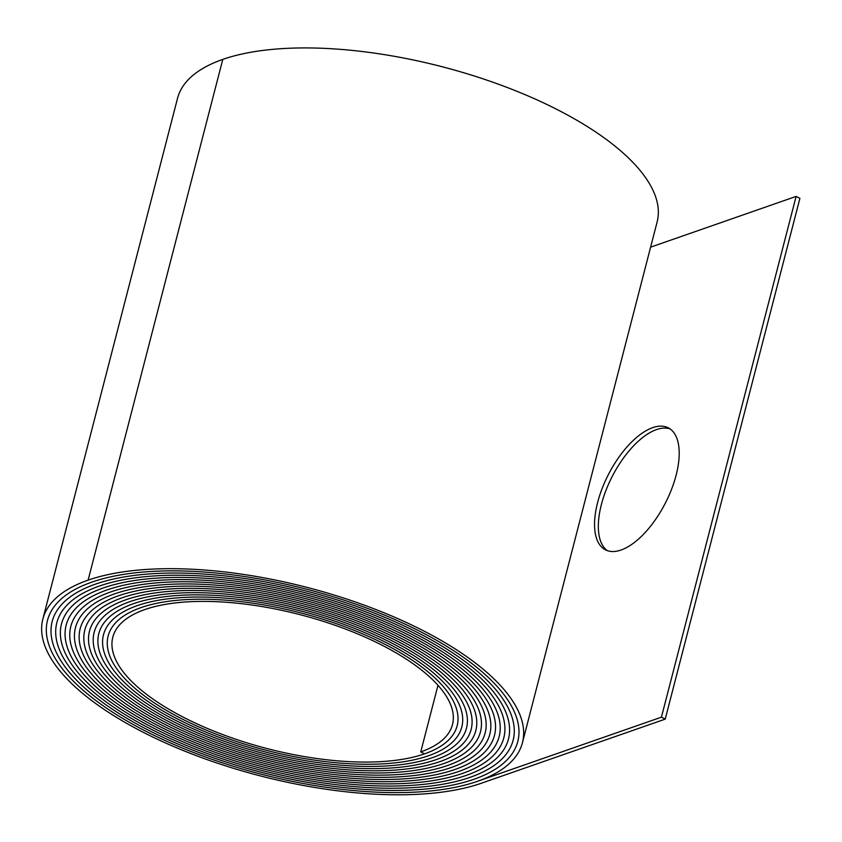 <?xml version="1.0" encoding="UTF-8"?>
<svg xmlns="http://www.w3.org/2000/svg" width="842" height="842" viewBox="0 0 842 842"><rect width="100%" height="100%" fill="white"/><g stroke="black" fill="none" stroke-linecap="round" stroke-linejoin="round"><path stroke-width="1.26" d="M607.356 550.657A68.623 31.859 117.3 0 1 601.399 504.484A68.623 31.859 117.3 0 1 670.179 428.978M597.609 502.527A68.623 31.859 -62.7 0 0 605.398 549.815A68.623 31.859 -62.7 0 0 676.137 475.151A68.623 31.859 -62.7 0 0 668.359 427.862A68.623 31.859 -62.7 0 0 597.609 502.527M421.716 632.289A242.654 94.525 -165.5 0 0 91.894 582.106A245.064 95.462 -165.5 0 0 47.51 620.322A245.064 95.462 -165.5 0 0 199.754 754.874A245.064 95.462 -165.5 0 0 477.635 781.26A247.474 96.398 -165.5 0 0 522.461 742.665A247.474 96.398 -165.5 0 0 424.473 631.332A247.474 96.398 -165.5 0 0 88.105 580.149A249.885 97.335 -165.5 0 0 42.847 619.112A249.885 97.335 -165.5 0 0 198.08 756.316A249.885 97.335 -165.5 0 0 481.424 783.218L665.222 719.131L661.433 717.173L477.635 781.26A245.064 95.462 -165.5 0 1 199.754 754.874A245.064 95.462 -165.5 0 1 47.51 620.322A245.064 95.462 -165.5 0 1 91.894 582.106L91.894 582.106A242.654 94.514 -165.5 0 1 421.716 632.289A242.654 94.514 -165.5 0 1 517.798 741.455A242.654 94.514 -165.5 0 1 473.846 779.303A242.654 94.525 -165.5 0 0 517.798 741.465A242.654 94.525 -165.5 0 0 421.716 632.289M418.958 633.247A237.844 92.641 -165.5 0 0 95.683 584.064A240.244 93.578 -165.5 0 0 52.172 621.533A240.244 93.578 -165.5 0 0 201.427 753.432A240.244 93.578 -165.5 0 0 473.846 779.303A240.244 93.578 -165.5 0 1 201.427 753.443A240.244 93.578 -165.5 0 1 52.172 621.533A240.244 93.578 -165.5 0 1 95.683 584.064L95.683 584.064A237.833 92.641 -165.5 0 1 418.958 633.247A237.833 92.641 -165.5 0 1 513.125 740.255A237.844 92.641 -165.5 0 0 418.958 633.247M416.201 634.215A233.024 90.768 -165.5 0 0 99.472 586.021A235.423 91.704 -165.5 0 0 56.835 622.733A235.423 91.704 -165.5 0 0 203.101 752.001A235.423 91.704 -165.5 0 0 470.057 777.345A237.833 92.641 -165.5 0 0 513.125 740.255A237.844 92.641 -165.5 0 1 470.057 777.345A235.434 91.704 -165.5 0 1 203.101 752.001A235.434 91.704 -165.5 0 1 56.835 622.733A235.434 91.704 -165.5 0 1 99.472 586.021L99.482 586.021A233.024 90.768 -165.5 0 1 416.201 634.215A233.024 90.768 -165.5 0 1 508.463 739.044A233.024 90.768 -165.5 0 0 416.201 634.215M413.443 635.173A228.203 88.894 -165.5 0 0 103.271 587.979A230.613 89.831 -165.5 0 0 61.498 623.943A230.613 89.831 -165.5 0 0 204.764 750.559A230.613 89.831 -165.5 0 0 466.257 775.387A233.024 90.768 -165.5 0 0 508.463 739.044A233.024 90.768 -165.5 0 1 466.257 775.387A230.613 89.831 -165.5 0 1 204.764 750.559A230.613 89.831 -165.5 0 1 61.498 623.943A230.613 89.831 -165.5 0 1 103.271 587.979L103.271 587.979A228.203 88.894 -165.5 0 1 413.443 635.173A228.203 88.894 -165.5 0 1 503.8 737.845A228.203 88.894 -165.5 0 0 413.443 635.173M410.696 636.131A223.383 87.01 -165.5 0 0 107.06 589.937A225.793 87.947 -165.5 0 0 66.171 625.153A225.793 87.947 -165.5 0 0 206.437 749.117A225.793 87.947 -165.5 0 0 462.468 773.43A228.203 88.894 -165.5 0 0 503.8 737.845A228.203 88.894 -165.5 0 1 462.468 773.43A225.793 87.947 -165.5 0 1 206.437 749.117A225.793 87.947 -165.5 0 1 66.16 625.153A225.793 87.947 -165.5 0 1 107.06 589.937L107.06 589.937A223.383 87.01 -165.5 0 1 410.685 636.131A223.383 87.01 -165.5 0 1 499.138 736.634A223.383 87.01 -165.5 0 0 410.696 636.131M407.938 637.099A218.562 85.137 -165.5 0 0 110.849 591.894A220.972 86.073 -165.5 0 0 70.833 626.353A220.972 86.073 -165.5 0 0 208.111 747.685A220.972 86.073 -165.5 0 0 458.68 771.472A223.383 87.01 -165.5 0 0 499.138 736.634A223.383 87.01 -165.5 0 1 458.68 771.472A220.972 86.073 -165.5 0 1 208.111 747.685A220.972 86.073 -165.5 0 1 70.833 626.353A220.972 86.073 -165.5 0 1 110.86 591.894L110.86 591.894A218.562 85.137 -165.5 0 1 407.928 637.099A218.562 85.137 -165.5 0 1 494.475 735.424A218.562 85.137 -165.5 0 0 407.938 637.099M405.181 638.057A213.752 83.263 -165.5 0 0 114.649 593.852A216.152 84.2 -165.5 0 0 75.496 627.564A216.152 84.2 -165.5 0 0 209.784 746.244A216.152 84.2 -165.5 0 0 454.88 769.514A218.562 85.137 -165.5 0 0 494.475 735.424A218.562 85.137 -165.5 0 1 454.89 769.514A216.162 84.2 -165.5 0 1 209.784 746.244A216.162 84.2 -165.5 0 1 75.496 627.564A216.162 84.2 -165.5 0 1 114.649 593.852L114.649 593.852A213.742 83.263 -165.5 0 1 405.17 638.057A213.742 83.263 -165.5 0 1 489.802 734.224A213.742 83.263 -165.5 0 1 451.091 767.557A213.752 83.263 -165.5 0 0 489.812 734.224A213.752 83.263 -165.5 0 0 405.181 638.057M402.423 639.015A208.932 81.379 -165.5 0 0 118.438 595.81A211.342 82.316 -165.5 0 0 80.158 628.764A211.342 82.316 -165.5 0 0 211.458 744.802A211.342 82.316 -165.5 0 0 451.091 767.557A211.342 82.327 -165.5 0 1 211.458 744.802A211.342 82.327 -165.5 0 1 80.158 628.764A211.342 82.327 -165.5 0 1 118.438 595.81L118.438 595.81A208.932 81.379 -165.5 0 1 402.423 639.015A208.932 81.379 -165.5 0 1 485.139 733.014A208.932 81.379 -165.5 0 0 402.423 639.015M399.666 639.983A204.111 79.506 -165.5 0 0 122.227 597.767A206.522 80.443 -165.5 0 0 84.821 629.974A206.522 80.443 -165.5 0 0 213.121 743.36A206.522 80.443 -165.5 0 0 447.302 765.599A208.932 81.379 -165.5 0 0 485.139 733.014A208.932 81.379 -165.5 0 1 447.302 765.599A206.522 80.443 -165.5 0 1 213.121 743.36A206.522 80.443 -165.5 0 1 84.821 629.974A206.522 80.443 -165.5 0 1 122.227 597.767L122.227 597.767A204.111 79.506 -165.5 0 1 399.666 639.983A204.111 79.506 -165.5 0 1 480.477 731.814A204.111 79.506 -165.5 0 0 399.666 639.983M396.908 640.941A199.291 77.632 -165.5 0 0 126.016 599.725A201.701 78.569 -165.5 0 0 89.494 631.184A201.701 78.569 -165.5 0 0 214.794 741.928A201.701 78.569 -165.5 0 0 443.513 763.641A204.111 79.506 -165.5 0 0 480.477 731.814A204.111 79.506 -165.5 0 1 443.513 763.641A201.701 78.569 -165.5 0 1 214.794 741.928A201.701 78.569 -165.5 0 1 89.484 631.184A201.701 78.569 -165.5 0 1 126.016 599.725L126.026 599.725A199.291 77.632 -165.5 0 1 396.908 640.941A199.291 77.632 -165.5 0 1 475.814 730.603A199.291 77.632 -165.5 0 0 396.908 640.941M394.151 641.899A194.481 75.748 -165.5 0 0 129.815 601.683A196.881 76.685 -165.5 0 0 94.157 632.384A196.881 76.685 -165.5 0 0 216.468 740.486A196.881 76.685 -165.5 0 0 439.713 761.684A199.291 77.632 -165.5 0 0 475.814 730.603A199.291 77.632 -165.5 0 1 439.724 761.684A196.881 76.696 -165.5 0 1 216.468 740.486A196.881 76.696 -165.5 0 1 94.146 632.384A196.881 76.696 -165.5 0 1 129.815 601.683L129.815 601.683A194.47 75.748 -165.5 0 1 394.151 641.899A194.47 75.748 -165.5 0 1 471.152 729.393A194.481 75.748 -165.5 0 0 394.151 641.899M391.393 642.867A189.66 73.875 -165.5 0 0 133.604 603.64A192.06 74.812 -165.5 0 0 98.819 633.594A192.06 74.812 -165.5 0 0 218.141 739.044A192.06 74.812 -165.5 0 0 435.924 759.726A194.47 75.748 -165.5 0 0 471.152 729.393A194.481 75.748 -165.5 0 1 435.924 759.726A192.071 74.812 -165.5 0 1 218.141 739.044A192.071 74.812 -165.5 0 1 98.819 633.594A192.071 74.812 -165.5 0 1 133.604 603.64L133.604 603.64A189.66 73.875 -165.5 0 1 391.393 642.867A189.66 73.875 -165.5 0 1 466.489 728.193A189.66 73.875 -165.5 0 0 391.393 642.867M388.636 643.825A184.84 72.002 -165.5 0 0 137.393 605.598A187.25 72.938 -165.5 0 0 103.482 634.805A187.25 72.938 -165.5 0 0 219.815 737.603A187.25 72.938 -165.5 0 0 432.135 757.768A189.66 73.875 -165.5 0 0 466.489 728.193A189.66 73.875 -165.5 0 1 432.135 757.768A187.25 72.938 -165.5 0 1 219.815 737.613A187.25 72.938 -165.5 0 1 103.482 634.794A187.25 72.938 -165.5 0 1 137.393 605.598L137.393 605.598A184.84 72.002 -165.5 0 1 388.636 643.825A184.84 72.002 -165.5 0 1 461.816 726.983A184.84 72.002 -165.5 0 0 388.636 643.825M385.878 644.783A180.02 70.118 -165.5 0 0 141.193 607.556A182.43 71.065 -165.5 0 0 108.144 636.005A182.43 71.065 -165.5 0 0 221.478 736.171A182.43 71.065 -165.5 0 0 428.336 755.811A184.84 72.002 -165.5 0 0 461.816 726.983A184.84 72.002 -165.5 0 1 428.346 755.811A182.43 71.065 -165.5 0 1 221.478 736.171A182.43 71.065 -165.5 0 1 108.144 636.005A182.43 71.065 -165.5 0 1 141.193 607.556L141.193 607.556A180.02 70.118 -165.5 0 1 385.878 644.783A180.02 70.118 -165.5 0 1 457.153 725.772A180.02 70.118 -165.5 0 1 424.547 753.853A180.02 70.118 -165.5 0 0 457.153 725.783A180.02 70.118 -165.5 0 0 385.878 644.783M383.121 645.751A175.199 68.244 -165.5 0 0 144.982 609.513A177.609 69.181 -165.5 0 0 112.807 637.215A177.609 69.181 -165.5 0 0 223.151 734.729A177.609 69.181 -165.5 0 0 424.547 753.853L420.758 751.895A175.199 68.244 -165.5 0 0 452.491 724.573A175.199 68.244 -165.5 0 0 383.121 645.751M522.461 742.665L657.139 221.909A247.474 96.398 -165.5 0 0 559.151 110.576A247.474 96.398 -165.5 0 0 222.783 59.393A249.885 97.335 -165.5 0 0 177.515 98.367L42.847 619.112M650.603 247.159L796.111 196.418L661.433 717.173M796.111 196.418L799.9 198.375L665.222 719.131M437.987 685.293L420.758 751.895M222.783 59.393L88.105 580.149"/></g></svg>
